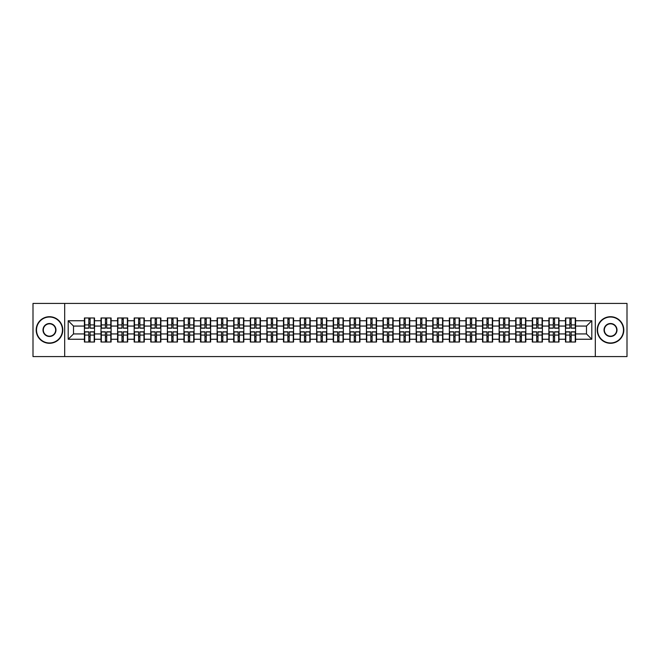 <?xml version="1.0" encoding="UTF-8"?>
<svg xmlns="http://www.w3.org/2000/svg" width="660" height="660" viewBox="0 0 660 660"><rect width="100%" height="100%" fill="white"/><g stroke="black" fill="none" stroke-linecap="round" stroke-linejoin="round"><path stroke-width="0.99" d="M595.312 356.582L627 356.582L627 303.418L595.312 303.418L595.312 356.582L64.688 356.582L64.688 303.418L33 303.418L33 356.582L64.688 356.582M595.312 303.418L64.688 303.418M586.484 333.935L586.484 326.065L575.586 326.065L575.586 333.935L586.484 333.935L591.805 339.248L591.805 320.752L575.586 320.752L575.586 317.988L565.488 317.988L565.488 326.065L558.995 326.065L558.995 333.935L565.488 333.935L565.488 326.065M591.805 339.248L575.586 339.248L575.586 342.012L565.488 342.012L565.488 339.248L558.995 339.248L558.995 342.012L548.897 342.012L548.897 339.248L542.413 339.248L542.413 342.012L532.307 342.012L532.307 339.248L525.822 339.248L525.822 342.012L515.716 342.012L515.716 339.248L509.231 339.248L509.231 342.012L499.133 342.012L499.133 339.248L492.64 339.248L492.64 342.012L482.542 342.012L482.542 339.248L476.058 339.248L476.058 342.012L465.952 342.012L465.952 339.248L459.467 339.248L459.467 342.012L449.361 342.012L449.361 339.248L442.877 339.248L442.877 342.012L432.779 342.012L432.779 339.248L426.286 339.248L426.286 342.012L416.188 342.012L416.188 339.248L409.703 339.248L409.703 342.012L399.597 342.012L399.597 339.248L393.112 339.248L393.112 342.012L383.006 342.012L383.006 339.248L376.522 339.248L376.522 342.012L366.424 342.012L366.424 339.248L359.931 339.248L359.931 342.012L349.833 342.012L349.833 339.248L343.349 339.248L343.349 342.012L333.242 342.012L333.242 339.248L326.758 339.248L326.758 342.012L316.651 342.012L316.651 339.248L310.167 339.248L310.167 342.012L300.069 342.012L300.069 339.248L293.576 339.248L293.576 342.012L283.478 342.012L283.478 339.248L276.994 339.248L276.994 342.012L266.887 342.012L266.887 339.248L260.403 339.248L260.403 342.012L250.297 342.012L250.297 339.248L243.812 339.248L243.812 342.012L233.714 342.012L233.714 339.248L227.221 339.248L227.221 342.012L217.124 342.012L217.124 339.248L210.639 339.248L210.639 342.012L200.533 342.012L200.533 339.248L194.048 339.248L194.048 342.012L183.942 342.012L183.942 339.248L177.457 339.248L177.457 342.012L167.359 342.012L167.359 339.248L160.867 339.248L160.867 342.012L150.769 342.012L150.769 339.248L144.284 339.248L144.284 342.012L134.178 342.012L134.178 339.248L127.694 339.248L127.694 342.012L117.587 342.012L117.587 339.248L111.103 339.248L111.103 342.012L101.005 342.012L101.005 339.248L94.512 339.248L94.512 342.012L84.414 342.012L84.414 339.248L68.194 339.248L68.194 320.752L84.414 320.752L84.414 326.065L73.516 326.065L73.516 333.935L84.414 333.935L84.414 326.065M565.488 320.752L558.995 320.752L558.995 317.988L548.897 317.988L548.897 320.752L542.413 320.752L542.413 317.988L532.307 317.988L532.307 320.752L525.822 320.752L525.822 317.988L515.716 317.988L515.716 320.752L509.231 320.752L509.231 317.988L499.133 317.988L499.133 320.752L492.64 320.752L492.64 317.988L482.542 317.988L482.542 320.752L476.058 320.752L476.058 317.988L465.952 317.988L465.952 320.752L459.467 320.752L459.467 317.988L449.361 317.988L449.361 320.752L442.877 320.752L442.877 317.988L432.779 317.988L432.779 320.752L426.286 320.752L426.286 317.988L416.188 317.988L416.188 320.752L409.703 320.752L409.703 317.988L399.597 317.988L399.597 320.752L393.112 320.752L393.112 317.988L383.006 317.988L383.006 320.752L376.522 320.752L376.522 317.988L366.424 317.988L366.424 320.752L359.931 320.752L359.931 317.988L349.833 317.988L349.833 320.752L343.349 320.752L343.349 317.988L333.242 317.988L333.242 320.752L326.758 320.752L326.758 317.988L316.651 317.988L316.651 320.752L310.167 320.752L310.167 317.988L300.069 317.988L300.069 320.752L293.576 320.752L293.576 317.988L283.478 317.988L283.478 320.752L276.994 320.752L276.994 317.988L266.887 317.988L266.887 320.752L260.403 320.752L260.403 317.988L250.297 317.988L250.297 320.752L243.812 320.752L243.812 317.988L233.714 317.988L233.714 320.752L227.221 320.752L227.221 317.988L217.124 317.988L217.124 320.752L210.639 320.752L210.639 317.988L200.533 317.988L200.533 320.752L194.048 320.752L194.048 317.988L183.942 317.988L183.942 320.752L177.457 320.752L177.457 317.988L167.359 317.988L167.359 320.752L160.867 320.752L160.867 317.988L150.769 317.988L150.769 320.752L144.284 320.752L144.284 317.988L134.178 317.988L134.178 320.752L127.694 320.752L127.694 317.988L117.587 317.988L117.587 320.752L111.103 320.752L111.103 317.988L101.005 317.988L101.005 320.752L94.512 320.752L94.512 317.988L84.414 317.988L84.414 320.752M565.488 333.935L565.488 339.248M558.995 333.935L558.995 339.248M558.995 320.752L558.995 326.065M542.413 333.935L548.897 333.935L548.897 326.065L542.413 326.065L542.413 339.248M548.897 333.935L548.897 339.248M548.897 320.752L548.897 326.065M542.413 320.752L542.413 326.065M525.822 333.935L532.307 333.935L532.307 326.065L525.822 326.065L525.822 339.248M532.307 333.935L532.307 339.248M532.307 320.752L532.307 326.065M525.822 320.752L525.822 326.065M509.231 333.935L515.716 333.935L515.716 326.065L509.231 326.065L509.231 339.248M515.716 333.935L515.716 339.248M515.716 320.752L515.716 326.065M509.231 320.752L509.231 326.065M492.64 333.935L499.133 333.935L499.133 326.065L492.64 326.065L492.64 339.248M499.133 333.935L499.133 339.248M499.133 320.752L499.133 326.065M492.64 320.752L492.64 326.065M476.058 333.935L482.542 333.935L482.542 326.065L476.058 326.065L476.058 339.248M482.542 333.935L482.542 339.248M482.542 320.752L482.542 326.065M476.058 320.752L476.058 326.065M459.467 333.935L465.952 333.935L465.952 326.065L459.467 326.065L459.467 339.248M465.952 333.935L465.952 339.248M465.952 320.752L465.952 326.065M459.467 320.752L459.467 326.065M442.877 333.935L449.361 333.935L449.361 326.065L442.877 326.065L442.877 339.248M449.361 333.935L449.361 339.248M449.361 320.752L449.361 326.065M442.877 320.752L442.877 326.065M426.286 333.935L432.779 333.935L432.779 326.065L426.286 326.065L426.286 339.248M432.779 333.935L432.779 339.248M432.779 320.752L432.779 326.065M426.286 320.752L426.286 326.065M409.703 333.935L416.188 333.935L416.188 326.065L409.703 326.065L409.703 339.248M416.188 333.935L416.188 339.248M416.188 320.752L416.188 326.065M409.703 320.752L409.703 326.065M393.112 333.935L399.597 333.935L399.597 326.065L393.112 326.065L393.112 339.248M399.597 333.935L399.597 339.248M399.597 320.752L399.597 326.065M393.112 320.752L393.112 326.065M376.522 333.935L383.006 333.935L383.006 326.065L376.522 326.065L376.522 339.248M383.006 333.935L383.006 339.248M383.006 320.752L383.006 326.065M376.522 320.752L376.522 326.065M359.931 333.935L366.424 333.935L366.424 326.065L359.931 326.065L359.931 339.248M366.424 333.935L366.424 339.248M366.424 320.752L366.424 326.065M359.931 320.752L359.931 326.065M343.349 333.935L349.833 333.935L349.833 326.065L343.349 326.065L343.349 339.248M349.833 333.935L349.833 339.248M349.833 320.752L349.833 326.065M343.349 320.752L343.349 326.065M326.758 333.935L333.242 333.935L333.242 326.065L326.758 326.065L326.758 339.248M333.242 333.935L333.242 339.248M333.242 320.752L333.242 326.065M326.758 320.752L326.758 326.065M310.167 333.935L316.651 333.935L316.651 326.065L310.167 326.065L310.167 339.248M316.651 333.935L316.651 339.248M316.651 320.752L316.651 326.065M310.167 320.752L310.167 326.065M293.576 333.935L300.069 333.935L300.069 326.065L293.576 326.065L293.576 339.248M300.069 333.935L300.069 339.248M300.069 320.752L300.069 326.065M293.576 320.752L293.576 326.065M276.994 333.935L283.478 333.935L283.478 326.065L276.994 326.065L276.994 339.248M283.478 333.935L283.478 339.248M283.478 320.752L283.478 326.065M276.994 320.752L276.994 326.065M260.403 333.935L266.887 333.935L266.887 326.065L260.403 326.065L260.403 339.248M266.887 333.935L266.887 339.248M266.887 320.752L266.887 326.065M260.403 320.752L260.403 326.065M243.812 333.935L250.297 333.935L250.297 326.065L243.812 326.065L243.812 339.248M250.297 333.935L250.297 339.248M250.297 320.752L250.297 326.065M243.812 320.752L243.812 326.065M227.221 333.935L233.714 333.935L233.714 326.065L227.221 326.065L227.221 339.248M233.714 333.935L233.714 339.248M233.714 320.752L233.714 326.065M227.221 320.752L227.221 326.065M210.639 333.935L217.124 333.935L217.124 326.065L210.639 326.065L210.639 339.248M217.124 333.935L217.124 339.248M217.124 320.752L217.124 326.065M210.639 320.752L210.639 326.065M194.048 333.935L200.533 333.935L200.533 326.065L194.048 326.065L194.048 339.248M200.533 333.935L200.533 339.248M200.533 320.752L200.533 326.065M194.048 320.752L194.048 326.065M177.457 333.935L183.942 333.935L183.942 326.065L177.457 326.065L177.457 339.248M183.942 333.935L183.942 339.248M183.942 320.752L183.942 326.065M177.457 320.752L177.457 326.065M160.867 333.935L167.359 333.935L167.359 326.065L160.867 326.065L160.867 339.248M167.359 333.935L167.359 339.248M167.359 320.752L167.359 326.065M160.867 320.752L160.867 326.065M144.284 333.935L150.769 333.935L150.769 326.065L144.284 326.065L144.284 339.248M150.769 333.935L150.769 339.248M150.769 320.752L150.769 326.065M144.284 320.752L144.284 326.065M127.694 333.935L134.178 333.935L134.178 326.065L127.694 326.065L127.694 339.248M134.178 333.935L134.178 339.248M134.178 320.752L134.178 326.065M127.694 320.752L127.694 326.065M111.103 333.935L117.587 333.935L117.587 326.065L111.103 326.065L111.103 339.248M117.587 333.935L117.587 339.248M117.587 320.752L117.587 326.065M111.103 320.752L111.103 326.065M94.512 333.935L101.005 333.935L101.005 326.065L94.512 326.065L94.512 339.248M101.005 333.935L101.005 339.248M101.005 320.752L101.005 326.065M94.512 320.752L94.512 326.065M84.414 333.935L84.414 339.248M73.516 333.935L68.194 339.248M68.194 320.752L73.516 326.065M575.586 333.935L575.586 339.248M575.586 320.752L575.586 326.065M591.805 320.752L586.484 326.065M94.198 317.988L94.198 328.193L90.106 328.193L90.106 317.988M88.828 317.988L88.828 328.193L84.736 328.193L84.736 317.988M88.828 319.366L90.106 319.366M90.106 323.301L88.828 323.301M84.736 342.012L84.736 331.807L88.828 331.807L88.828 342.012M90.106 342.012L90.106 331.807L94.198 331.807L94.198 342.012M90.106 340.634L88.828 340.634M88.828 336.699L90.106 336.699M49.483 342.977A12.977 12.977 0 0 0 62.453 330A12.977 12.977 0 0 0 49.483 317.023A12.977 12.977 0 0 0 36.506 330A12.977 12.977 0 0 0 49.483 342.977M49.483 316.709A13.291 13.291 0 0 1 62.774 330A13.291 13.291 0 0 1 49.483 343.291A13.291 13.291 0 0 1 36.193 330A13.291 13.291 0 0 1 49.483 316.709M49.483 336.484A6.484 6.484 0 0 1 42.999 330A6.484 6.484 0 0 1 49.483 323.515A6.484 6.484 0 0 1 55.968 330A6.484 6.484 0 0 1 49.483 336.484M49.483 323.829A6.171 6.171 0 0 0 43.312 330A6.171 6.171 0 0 0 49.483 336.171A6.171 6.171 0 0 0 55.646 330A6.171 6.171 0 0 0 49.483 323.829M610.516 342.977A12.977 12.977 0 0 0 623.494 330A12.977 12.977 0 0 0 610.516 317.023A12.977 12.977 0 0 0 597.547 330A12.977 12.977 0 0 0 610.516 342.977M610.516 316.709A13.291 13.291 0 0 1 623.807 330A13.291 13.291 0 0 1 610.516 343.291A13.291 13.291 0 0 1 597.226 330A13.291 13.291 0 0 1 610.516 316.709M610.516 336.484A6.484 6.484 0 0 1 604.032 330A6.484 6.484 0 0 1 610.516 323.515A6.484 6.484 0 0 1 617.001 330A6.484 6.484 0 0 1 610.516 336.484M610.516 323.829A6.171 6.171 0 0 0 604.354 330A6.171 6.171 0 0 0 610.516 336.171A6.171 6.171 0 0 0 616.688 330A6.171 6.171 0 0 0 610.516 323.829M110.789 317.988L110.789 328.193L106.689 328.193L106.689 317.988M105.418 317.988L105.418 328.193L101.318 328.193L101.318 317.988M105.418 319.366L106.689 319.366M106.689 323.301L105.418 323.301M127.372 317.988L127.372 328.193L123.28 328.193L123.28 317.988M122.001 317.988L122.001 328.193L117.909 328.193L117.909 317.988M122.001 319.366L123.28 319.366M123.28 323.301L122.001 323.301M143.963 317.988L143.963 328.193L139.87 328.193L139.87 317.988M138.592 317.988L138.592 328.193L134.5 328.193L134.5 317.988M138.592 319.366L139.87 319.366M139.87 323.301L138.592 323.301M160.553 317.988L160.553 328.193L156.461 328.193L156.461 317.988M155.182 317.988L155.182 328.193L151.09 328.193L151.09 317.988M155.182 319.366L156.461 319.366M156.461 323.301L155.182 323.301M177.144 317.988L177.144 328.193L173.044 328.193L173.044 317.988M171.773 317.988L171.773 328.193L167.673 328.193L167.673 317.988M171.773 319.366L173.044 319.366M173.044 323.301L171.773 323.301M101.318 342.012L101.318 331.807L105.418 331.807L105.418 342.012M106.689 342.012L106.689 331.807L110.789 331.807L110.789 342.012M106.689 340.634L105.418 340.634M105.418 336.699L106.689 336.699M117.909 342.012L117.909 331.807L122.001 331.807L122.001 342.012M123.28 342.012L123.28 331.807L127.372 331.807L127.372 342.012M123.28 340.634L122.001 340.634M122.001 336.699L123.28 336.699M134.5 342.012L134.5 331.807L138.592 331.807L138.592 342.012M139.87 342.012L139.87 331.807L143.963 331.807L143.963 342.012M139.87 340.634L138.592 340.634M138.592 336.699L139.87 336.699M151.09 342.012L151.09 331.807L155.182 331.807L155.182 342.012M156.461 342.012L156.461 331.807L160.553 331.807L160.553 342.012M156.461 340.634L155.182 340.634M155.182 336.699L156.461 336.699M167.673 342.012L167.673 331.807L171.773 331.807L171.773 342.012M173.044 342.012L173.044 331.807L177.144 331.807L177.144 342.012M173.044 340.634L171.773 340.634M171.773 336.699L173.044 336.699M193.726 317.988L193.726 328.193L189.635 328.193L189.635 317.988M188.356 317.988L188.356 328.193L184.264 328.193L184.264 317.988M188.356 319.366L189.635 319.366M189.635 323.301L188.356 323.301M184.264 342.012L184.264 331.807L188.356 331.807L188.356 342.012M189.635 342.012L189.635 331.807L193.726 331.807L193.726 342.012M189.635 340.634L188.356 340.634M188.356 336.699L189.635 336.699M210.317 317.988L210.317 328.193L206.225 328.193L206.225 317.988M204.946 317.988L204.946 328.193L200.855 328.193L200.855 317.988M204.946 319.366L206.225 319.366M206.225 323.301L204.946 323.301M200.855 342.012L200.855 331.807L204.946 331.807L204.946 342.012M206.225 342.012L206.225 331.807L210.317 331.807L210.317 342.012M206.225 340.634L204.946 340.634M204.946 336.699L206.225 336.699M226.908 317.988L226.908 328.193L222.816 328.193L222.816 317.988M221.537 317.988L221.537 328.193L217.445 328.193L217.445 317.988M221.537 319.366L222.816 319.366M222.816 323.301L221.537 323.301M217.445 342.012L217.445 331.807L221.537 331.807L221.537 342.012M222.816 342.012L222.816 331.807L226.908 331.807L226.908 342.012M222.816 340.634L221.537 340.634M221.537 336.699L222.816 336.699M243.499 317.988L243.499 328.193L239.398 328.193L239.398 317.988M238.128 317.988L238.128 328.193L234.028 328.193L234.028 317.988M238.128 319.366L239.398 319.366M239.398 323.301L238.128 323.301M234.028 342.012L234.028 331.807L238.128 331.807L238.128 342.012M239.398 342.012L239.398 331.807L243.499 331.807L243.499 342.012M239.398 340.634L238.128 340.634M238.128 336.699L239.398 336.699M260.081 317.988L260.081 328.193L255.989 328.193L255.989 317.988M254.71 317.988L254.71 328.193L250.618 328.193L250.618 317.988M254.71 319.366L255.989 319.366M255.989 323.301L254.71 323.301M250.618 342.012L250.618 331.807L254.71 331.807L254.71 342.012M255.989 342.012L255.989 331.807L260.081 331.807L260.081 342.012M255.989 340.634L254.71 340.634M254.71 336.699L255.989 336.699M276.672 317.988L276.672 328.193L272.58 328.193L272.58 317.988M271.301 317.988L271.301 328.193L267.209 328.193L267.209 317.988M271.301 319.366L272.58 319.366M272.58 323.301L271.301 323.301M267.209 342.012L267.209 331.807L271.301 331.807L271.301 342.012M272.58 342.012L272.58 331.807L276.672 331.807L276.672 342.012M272.58 340.634L271.301 340.634M271.301 336.699L272.58 336.699M293.263 317.988L293.263 328.193L289.162 328.193L289.162 317.988M287.892 317.988L287.892 328.193L283.8 328.193L283.8 317.988M287.892 319.366L289.162 319.366M289.162 323.301L287.892 323.301M283.8 342.012L283.8 331.807L287.892 331.807L287.892 342.012M289.162 342.012L289.162 331.807L293.263 331.807L293.263 342.012M289.162 340.634L287.892 340.634M287.892 336.699L289.162 336.699M309.845 317.988L309.845 328.193L305.753 328.193L305.753 317.988M304.483 317.988L304.483 328.193L300.382 328.193L300.382 317.988M304.483 319.366L305.753 319.366M305.753 323.301L304.483 323.301M300.382 342.012L300.382 331.807L304.483 331.807L304.483 342.012M305.753 342.012L305.753 331.807L309.845 331.807L309.845 342.012M305.753 340.634L304.483 340.634M304.483 336.699L305.753 336.699M326.436 317.988L326.436 328.193L322.344 328.193L322.344 317.988M321.065 317.988L321.065 328.193L316.973 328.193L316.973 317.988M321.065 319.366L322.344 319.366M322.344 323.301L321.065 323.301M316.973 342.012L316.973 331.807L321.065 331.807L321.065 342.012M322.344 342.012L322.344 331.807L326.436 331.807L326.436 342.012M322.344 340.634L321.065 340.634M321.065 336.699L322.344 336.699M343.027 317.988L343.027 328.193L338.935 328.193L338.935 317.988M337.656 317.988L337.656 328.193L333.564 328.193L333.564 317.988M337.656 319.366L338.935 319.366M338.935 323.301L337.656 323.301M333.564 342.012L333.564 331.807L337.656 331.807L337.656 342.012M338.935 342.012L338.935 331.807L343.027 331.807L343.027 342.012M338.935 340.634L337.656 340.634M337.656 336.699L338.935 336.699M359.617 317.988L359.617 328.193L355.517 328.193L355.517 317.988M354.247 317.988L354.247 328.193L350.155 328.193L350.155 317.988M354.247 319.366L355.517 319.366M355.517 323.301L354.247 323.301M350.155 342.012L350.155 331.807L354.247 331.807L354.247 342.012M355.517 342.012L355.517 331.807L359.617 331.807L359.617 342.012M355.517 340.634L354.247 340.634M354.247 336.699L355.517 336.699M376.2 317.988L376.2 328.193L372.108 328.193L372.108 317.988M370.837 317.988L370.837 328.193L366.737 328.193L366.737 317.988M370.837 319.366L372.108 319.366M372.108 323.301L370.837 323.301M366.737 342.012L366.737 331.807L370.837 331.807L370.837 342.012M372.108 342.012L372.108 331.807L376.2 331.807L376.2 342.012M372.108 340.634L370.837 340.634M370.837 336.699L372.108 336.699M392.791 317.988L392.791 328.193L388.699 328.193L388.699 317.988M387.42 317.988L387.42 328.193L383.328 328.193L383.328 317.988M387.42 319.366L388.699 319.366M388.699 323.301L387.42 323.301M383.328 342.012L383.328 331.807L387.42 331.807L387.42 342.012M388.699 342.012L388.699 331.807L392.791 331.807L392.791 342.012M388.699 340.634L387.42 340.634M387.42 336.699L388.699 336.699M409.382 317.988L409.382 328.193L405.289 328.193L405.289 317.988M404.011 317.988L404.011 328.193L399.919 328.193L399.919 317.988M404.011 319.366L405.289 319.366M405.289 323.301L404.011 323.301M399.919 342.012L399.919 331.807L404.011 331.807L404.011 342.012M405.289 342.012L405.289 331.807L409.382 331.807L409.382 342.012M405.289 340.634L404.011 340.634M404.011 336.699L405.289 336.699M425.972 317.988L425.972 328.193L421.872 328.193L421.872 317.988M420.601 317.988L420.601 328.193L416.501 328.193L416.501 317.988M420.601 319.366L421.872 319.366M421.872 323.301L420.601 323.301M416.501 342.012L416.501 331.807L420.601 331.807L420.601 342.012M421.872 342.012L421.872 331.807L425.972 331.807L425.972 342.012M421.872 340.634L420.601 340.634M420.601 336.699L421.872 336.699M442.555 317.988L442.555 328.193L438.463 328.193L438.463 317.988M437.184 317.988L437.184 328.193L433.092 328.193L433.092 317.988M437.184 319.366L438.463 319.366M438.463 323.301L437.184 323.301M433.092 342.012L433.092 331.807L437.184 331.807L437.184 342.012M438.463 342.012L438.463 331.807L442.555 331.807L442.555 342.012M438.463 340.634L437.184 340.634M437.184 336.699L438.463 336.699M459.145 317.988L459.145 328.193L455.053 328.193L455.053 317.988M453.775 317.988L453.775 328.193L449.683 328.193L449.683 317.988M453.775 319.366L455.053 319.366M455.053 323.301L453.775 323.301M449.683 342.012L449.683 331.807L453.775 331.807L453.775 342.012M455.053 342.012L455.053 331.807L459.145 331.807L459.145 342.012M455.053 340.634L453.775 340.634M453.775 336.699L455.053 336.699M475.736 317.988L475.736 328.193L471.644 328.193L471.644 317.988M470.365 317.988L470.365 328.193L466.273 328.193L466.273 317.988M470.365 319.366L471.644 319.366M471.644 323.301L470.365 323.301M466.273 342.012L466.273 331.807L470.365 331.807L470.365 342.012M471.644 342.012L471.644 331.807L475.736 331.807L475.736 342.012M471.644 340.634L470.365 340.634M470.365 336.699L471.644 336.699M492.327 317.988L492.327 328.193L488.227 328.193L488.227 317.988M486.956 317.988L486.956 328.193L482.856 328.193L482.856 317.988M486.956 319.366L488.227 319.366M488.227 323.301L486.956 323.301M482.856 342.012L482.856 331.807L486.956 331.807L486.956 342.012M488.227 342.012L488.227 331.807L492.327 331.807L492.327 342.012M488.227 340.634L486.956 340.634M486.956 336.699L488.227 336.699M508.909 317.988L508.909 328.193L504.817 328.193L504.817 317.988M503.539 317.988L503.539 328.193L499.447 328.193L499.447 317.988M503.539 319.366L504.817 319.366M504.817 323.301L503.539 323.301M499.447 342.012L499.447 331.807L503.539 331.807L503.539 342.012M504.817 342.012L504.817 331.807L508.909 331.807L508.909 342.012M504.817 340.634L503.539 340.634M503.539 336.699L504.817 336.699M525.5 317.988L525.5 328.193L521.408 328.193L521.408 317.988M520.13 317.988L520.13 328.193L516.038 328.193L516.038 317.988M520.13 319.366L521.408 319.366M521.408 323.301L520.13 323.301M516.038 342.012L516.038 331.807L520.13 331.807L520.13 342.012M521.408 342.012L521.408 331.807L525.5 331.807L525.5 342.012M521.408 340.634L520.13 340.634M520.13 336.699L521.408 336.699M542.091 317.988L542.091 328.193L537.999 328.193L537.999 317.988M536.72 317.988L536.72 328.193L532.628 328.193L532.628 317.988M536.72 319.366L537.999 319.366M537.999 323.301L536.72 323.301M532.628 342.012L532.628 331.807L536.72 331.807L536.72 342.012M537.999 342.012L537.999 331.807L542.091 331.807L542.091 342.012M537.999 340.634L536.72 340.634M536.72 336.699L537.999 336.699M558.682 317.988L558.682 328.193L554.582 328.193L554.582 317.988M553.311 317.988L553.311 328.193L549.211 328.193L549.211 317.988M553.311 319.366L554.582 319.366M554.582 323.301L553.311 323.301M549.211 342.012L549.211 331.807L553.311 331.807L553.311 342.012M554.582 342.012L554.582 331.807L558.682 331.807L558.682 342.012M554.582 340.634L553.311 340.634M553.311 336.699L554.582 336.699M575.264 317.988L575.264 328.193L571.172 328.193L571.172 317.988M569.893 317.988L569.893 328.193L565.802 328.193L565.802 317.988M569.893 319.366L571.172 319.366M571.172 323.301L569.893 323.301M565.802 342.012L565.802 331.807L569.893 331.807L569.893 342.012M571.172 342.012L571.172 331.807L575.264 331.807L575.264 342.012M571.172 340.634L569.893 340.634M569.893 336.699L571.172 336.699M88.828 324.91L84.736 324.91M88.828 328.053L84.736 328.053M94.198 324.91L90.106 324.91M94.198 328.053L90.106 328.053M90.106 335.09L94.198 335.09M90.106 331.947L94.198 331.947M84.736 335.09L88.828 335.09M84.736 331.947L88.828 331.947M105.418 324.91L101.318 324.91M105.418 328.053L101.318 328.053M110.789 324.91L106.689 324.91M110.789 328.053L106.689 328.053M122.001 324.91L117.909 324.91M122.001 328.053L117.909 328.053M127.372 324.91L123.28 324.91M127.372 328.053L123.28 328.053M138.592 324.91L134.5 324.91M138.592 328.053L134.5 328.053M143.963 324.91L139.87 324.91M143.963 328.053L139.87 328.053M155.182 324.91L151.09 324.91M155.182 328.053L151.09 328.053M160.553 324.91L156.461 324.91M160.553 328.053L156.461 328.053M171.773 324.91L167.673 324.91M171.773 328.053L167.673 328.053M177.144 324.91L173.044 324.91M177.144 328.053L173.044 328.053M106.689 335.09L110.789 335.09M106.689 331.947L110.789 331.947M101.318 335.09L105.418 335.09M101.318 331.947L105.418 331.947M123.28 335.09L127.372 335.09M123.28 331.947L127.372 331.947M117.909 335.09L122.001 335.09M117.909 331.947L122.001 331.947M139.87 335.09L143.963 335.09M139.87 331.947L143.963 331.947M134.5 335.09L138.592 335.09M134.5 331.947L138.592 331.947M156.461 335.09L160.553 335.09M156.461 331.947L160.553 331.947M151.09 335.09L155.182 335.09M151.09 331.947L155.182 331.947M173.044 335.09L177.144 335.09M173.044 331.947L177.144 331.947M167.673 335.09L171.773 335.09M167.673 331.947L171.773 331.947M188.356 324.91L184.264 324.91M188.356 328.053L184.264 328.053M193.726 324.91L189.635 324.91M193.726 328.053L189.635 328.053M189.635 335.09L193.726 335.09M189.635 331.947L193.726 331.947M184.264 335.09L188.356 335.09M184.264 331.947L188.356 331.947M204.946 324.91L200.855 324.91M204.946 328.053L200.855 328.053M210.317 324.91L206.225 324.91M210.317 328.053L206.225 328.053M206.225 335.09L210.317 335.09M206.225 331.947L210.317 331.947M200.855 335.09L204.946 335.09M200.855 331.947L204.946 331.947M221.537 324.91L217.445 324.91M221.537 328.053L217.445 328.053M226.908 324.91L222.816 324.91M226.908 328.053L222.816 328.053M222.816 335.09L226.908 335.09M222.816 331.947L226.908 331.947M217.445 335.09L221.537 335.09M217.445 331.947L221.537 331.947M238.128 324.91L234.028 324.91M238.128 328.053L234.028 328.053M243.499 324.91L239.398 324.91M243.499 328.053L239.398 328.053M239.398 335.09L243.499 335.09M239.398 331.947L243.499 331.947M234.028 335.09L238.128 335.09M234.028 331.947L238.128 331.947M254.71 324.91L250.618 324.91M254.71 328.053L250.618 328.053M260.081 324.91L255.989 324.91M260.081 328.053L255.989 328.053M255.989 335.09L260.081 335.09M255.989 331.947L260.081 331.947M250.618 335.09L254.71 335.09M250.618 331.947L254.71 331.947M271.301 324.91L267.209 324.91M271.301 328.053L267.209 328.053M276.672 324.91L272.58 324.91M276.672 328.053L272.58 328.053M272.58 335.09L276.672 335.09M272.58 331.947L276.672 331.947M267.209 335.09L271.301 335.09M267.209 331.947L271.301 331.947M287.892 324.91L283.8 324.91M287.892 328.053L283.8 328.053M293.263 324.91L289.162 324.91M293.263 328.053L289.162 328.053M289.162 335.09L293.263 335.09M289.162 331.947L293.263 331.947M283.8 335.09L287.892 335.09M283.8 331.947L287.892 331.947M304.483 324.91L300.382 324.91M304.483 328.053L300.382 328.053M309.845 324.91L305.753 324.91M309.845 328.053L305.753 328.053M305.753 335.09L309.845 335.09M305.753 331.947L309.845 331.947M300.382 335.09L304.483 335.09M300.382 331.947L304.483 331.947M321.065 324.91L316.973 324.91M321.065 328.053L316.973 328.053M326.436 324.91L322.344 324.91M326.436 328.053L322.344 328.053M322.344 335.09L326.436 335.09M322.344 331.947L326.436 331.947M316.973 335.09L321.065 335.09M316.973 331.947L321.065 331.947M337.656 324.91L333.564 324.91M337.656 328.053L333.564 328.053M343.027 324.91L338.935 324.91M343.027 328.053L338.935 328.053M338.935 335.09L343.027 335.09M338.935 331.947L343.027 331.947M333.564 335.09L337.656 335.09M333.564 331.947L337.656 331.947M354.247 324.91L350.155 324.91M354.247 328.053L350.155 328.053M359.617 324.91L355.517 324.91M359.617 328.053L355.517 328.053M355.517 335.09L359.617 335.09M355.517 331.947L359.617 331.947M350.155 335.09L354.247 335.09M350.155 331.947L354.247 331.947M370.837 324.91L366.737 324.91M370.837 328.053L366.737 328.053M376.2 324.91L372.108 324.91M376.2 328.053L372.108 328.053M372.108 335.09L376.2 335.09M372.108 331.947L376.2 331.947M366.737 335.09L370.837 335.09M366.737 331.947L370.837 331.947M387.42 324.91L383.328 324.91M387.42 328.053L383.328 328.053M392.791 324.91L388.699 324.91M392.791 328.053L388.699 328.053M388.699 335.09L392.791 335.09M388.699 331.947L392.791 331.947M383.328 335.09L387.42 335.09M383.328 331.947L387.42 331.947M404.011 324.91L399.919 324.91M404.011 328.053L399.919 328.053M409.382 324.91L405.289 324.91M409.382 328.053L405.289 328.053M405.289 335.09L409.382 335.09M405.289 331.947L409.382 331.947M399.919 335.09L404.011 335.09M399.919 331.947L404.011 331.947M420.601 324.91L416.501 324.91M420.601 328.053L416.501 328.053M425.972 324.91L421.872 324.91M425.972 328.053L421.872 328.053M421.872 335.09L425.972 335.09M421.872 331.947L425.972 331.947M416.501 335.09L420.601 335.09M416.501 331.947L420.601 331.947M437.184 324.91L433.092 324.91M437.184 328.053L433.092 328.053M442.555 324.91L438.463 324.91M442.555 328.053L438.463 328.053M438.463 335.09L442.555 335.09M438.463 331.947L442.555 331.947M433.092 335.09L437.184 335.09M433.092 331.947L437.184 331.947M453.775 324.91L449.683 324.91M453.775 328.053L449.683 328.053M459.145 324.91L455.053 324.91M459.145 328.053L455.053 328.053M455.053 335.09L459.145 335.09M455.053 331.947L459.145 331.947M449.683 335.09L453.775 335.09M449.683 331.947L453.775 331.947M470.365 324.91L466.273 324.91M470.365 328.053L466.273 328.053M475.736 324.91L471.644 324.91M475.736 328.053L471.644 328.053M471.644 335.09L475.736 335.09M471.644 331.947L475.736 331.947M466.273 335.09L470.365 335.09M466.273 331.947L470.365 331.947M486.956 324.91L482.856 324.91M486.956 328.053L482.856 328.053M492.327 324.91L488.227 324.91M492.327 328.053L488.227 328.053M488.227 335.09L492.327 335.09M488.227 331.947L492.327 331.947M482.856 335.09L486.956 335.09M482.856 331.947L486.956 331.947M503.539 324.91L499.447 324.91M503.539 328.053L499.447 328.053M508.909 324.91L504.817 324.91M508.909 328.053L504.817 328.053M504.817 335.09L508.909 335.09M504.817 331.947L508.909 331.947M499.447 335.09L503.539 335.09M499.447 331.947L503.539 331.947M520.13 324.91L516.038 324.91M520.13 328.053L516.038 328.053M525.5 324.91L521.408 324.91M525.5 328.053L521.408 328.053M521.408 335.09L525.5 335.09M521.408 331.947L525.5 331.947M516.038 335.09L520.13 335.09M516.038 331.947L520.13 331.947M536.72 324.91L532.628 324.91M536.72 328.053L532.628 328.053M542.091 324.91L537.999 324.91M542.091 328.053L537.999 328.053M537.999 335.09L542.091 335.09M537.999 331.947L542.091 331.947M532.628 335.09L536.72 335.09M532.628 331.947L536.72 331.947M553.311 324.91L549.211 324.91M553.311 328.053L549.211 328.053M558.682 324.91L554.582 324.91M558.682 328.053L554.582 328.053M554.582 335.09L558.682 335.09M554.582 331.947L558.682 331.947M549.211 335.09L553.311 335.09M549.211 331.947L553.311 331.947M569.893 324.91L565.802 324.91M569.893 328.053L565.802 328.053M575.264 324.91L571.172 324.91M575.264 328.053L571.172 328.053M571.172 335.09L575.264 335.09M571.172 331.947L575.264 331.947M565.802 335.09L569.893 335.09M565.802 331.947L569.893 331.947"/></g></svg>
